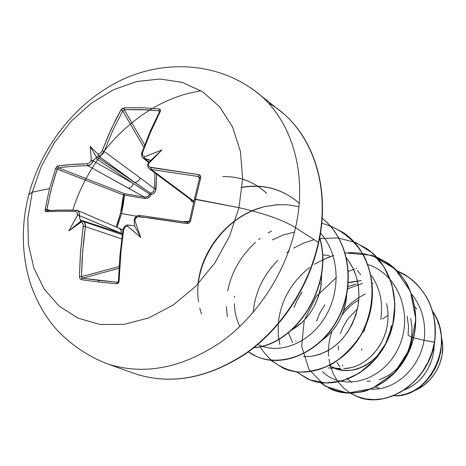 <?xml version="1.0" encoding="UTF-8"?>
<svg xmlns="http://www.w3.org/2000/svg" width="466" height="466" viewBox="0 0 466 466"><rect width="100%" height="100%" fill="white"/><g stroke="black" fill="none" stroke-linecap="round" stroke-linejoin="round"><path stroke-width="0.7" d="M199.588 177.948L200.741 177.762L195.539 199.18L238.959 207.661L229.499 236.297L214.768 263.069L195.633 286.409L173.224 305.009L148.875 317.87L123.991 324.406L99.94 324.429L77.968 318.156L59.124 306.11L44.223 289.095L33.861 268.072L28.362 244.143L27.855 218.461L32.253 192.178L27.855 218.461L28.362 244.143L33.861 268.072L44.223 289.095L59.124 306.11L77.968 318.156L99.94 324.429L123.991 324.406L148.875 317.87L173.224 305.009L195.633 286.409L214.768 263.069L229.499 236.297L238.959 207.661L242.64 178.839L240.433 151.473L232.592 127.061L219.696 106.842L202.588 91.75L182.288 82.377L159.896 78.999L136.55 81.567L113.36 89.787L91.359 103.143L71.484 120.944L54.563 142.357L41.293 166.449L32.253 192.178L28.746 194.736L28.607 195.306L28.746 194.736L32.253 192.178L49.547 188.602L55.53 168.721L56.543 166.915L57.778 166.042L71.449 164.51L87.352 163.816L89.606 162.75L91.348 160.228L90.154 146.371L97.971 154.194L100.481 153.163L102.229 150.699L111.007 129.507L120.91 110.011L122.337 108.514L124.142 107.832L141.122 107.669L159.145 108.904L160.479 109.696L160.386 111.263L150.92 131.162L142.456 152.79L142.584 155.399L143.435 156.285L144.833 156.716L161.912 149.97L148.677 163.321L148.45 164.923L148.852 166.199L149.761 167.125L198.644 174.616L200.403 175.734L200.741 177.762L195.539 199.18L194.421 199.232L189.441 221.216L187.699 222.399L187.116 223.598L189.272 223.103L190.53 221.239L195.539 199.18L190.53 221.239L189.435 221.175L190.53 221.239L189.272 223.103L187.116 223.598L150.71 218.094L137.726 216.737L135.402 218.659L134.82 220.348L140.773 237.538L127.87 226.313L126.321 226.453L125.063 227.198L123.618 229.93L121.929 242.71L120.607 255.543L119.08 281.196L118.312 283.147L116.582 283.829L98.25 281.942L81.428 279.734L98.25 281.942L99.089 280.416L82.36 278.237L81.428 279.734L80.001 278.703L79.436 276.635L80.566 251.436L83.315 224.781L82.098 222.556L80.927 222.183L68.857 230.862L77.385 215.478L77.088 212.519L76.366 211.646L75.387 211.319L59.596 211.174L46.087 211.721L45.243 211.016L45.161 209.176L49.547 188.602L32.253 192.178L41.293 166.449L54.563 142.357L71.484 120.944L91.359 103.143L113.36 89.787L136.55 81.567L159.896 78.999L182.288 82.377L202.588 91.75L219.696 106.842L232.592 127.061L240.433 151.473L242.64 178.839L238.959 207.661C264.21 213.358 283.072 220.028 295.537 227.67C309.348 166.816 287.411 108.776 246.514 85.36C287.411 108.776 309.348 166.816 295.537 227.67L318.389 242.407C331.565 183.4 309.838 126.793 269.639 103.644C309.838 126.793 331.565 183.4 318.389 242.407L318.68 242.798L318.389 242.407C308.975 285.745 281.959 327.295 247.05 352.436C209.776 377.542 173.404 384.963 137.936 374.693C173.404 384.963 209.776 377.542 247.05 352.436C281.959 327.295 308.975 285.745 318.389 242.407L295.537 227.67C285.67 272.348 257.78 315.325 221.944 341.397C183.691 367.441 146.528 375.247 110.442 364.826C146.528 375.247 183.691 367.441 221.944 341.397C257.78 315.325 285.67 272.348 295.537 227.67C283.072 220.028 264.21 213.358 238.959 207.661L194.421 199.232L189.458 221.158M117.117 227.385L121.48 213.574L123.315 204.411L124.451 195.068L123.432 194.969C122.488 206.112 120.071 216.783 116.168 226.983L120.513 213.323L123.432 194.969L57.213 169.141L58.535 167.882C66.871 166.612 76.68 165.89 87.952 165.721L87.352 163.816L87.952 165.721C90.276 165.418 92.023 163.805 93.2 160.875L91.01 164.294L87.952 165.721L128.296 188.2C130.672 187.984 132.361 186.435 133.363 183.54L95.623 158.213L96.788 157.718L97.039 156.966L134.738 182.346L98.402 155.953L97.039 156.966L150.699 193.303L149.732 194.136L133.363 183.54L93.2 160.875L93.357 160.421L93.2 160.875L133.363 183.54L95.623 158.213L92.979 160.735L91.254 160.228L89.606 162.75L87.352 163.816C76.016 164.003 66.155 164.748 57.778 166.042L58.535 167.882L124.364 193.617L124.451 195.068L123.467 194.858L124.364 193.617L144.437 197.112L87.952 165.721C76.68 165.89 66.871 166.612 58.535 167.882L124.364 193.617L123.432 194.969L57.213 169.141L51.272 188.916L46.915 209.385L50.311 210.457L46.915 209.385L47.439 206.426L52.023 186.045L56.27 171.913L57.813 168.273M121.48 213.574L136.655 216.253L121.48 213.574L124.451 195.068L144.559 198.499L146.592 198.499L148.526 197.8L150.104 196.436L151.106 194.555L153.023 193.926L154.584 192.592L155.597 190.745L156.64 174.197L156.011 188.631L154.38 188.544L140.179 177.895L154.38 188.544L154.992 172.973M183.185 221.659L189.417 221.239L183.185 221.659M72.795 210.137C91.505 149.563 144.897 98.658 201.207 90.87M357.463 308.894L348.539 318.086L346.867 320.416L342.935 327.272L340.419 333.662M355.424 302.067L358.768 299.976C352.022 303.896 346.389 309.016 341.875 315.331M432.926 349.82L433.881 350.38L434.26 344.409L433.881 350.38L432.926 349.82M407.121 316.228L408.501 326.264L408.105 335.258L411.682 337.355L411.996 327.004L410.686 318.389M373.126 283.386L372.025 283.241M355.075 284.353L348.05 286.648M324.837 304.822L319.758 313.169L316.635 321.068M348.411 282.775L351.242 281.988L361.441 280.573L348.411 282.775M302.131 292.112L297.226 299.982L294.023 307.502M386.57 303.541C388.108 310.799 388.434 317.352 387.549 323.2C386.914 329.078 384.963 335.363 381.701 342.061L376.848 349.85L370.19 357.212M360.69 274.573L357.375 270.397M329.153 255.409L322.507 254.978M346.302 299.003L346.692 294.891L346.302 299.003L345.801 298.706L346.302 299.003C343.5 316.635 335.602 330.237 322.6 339.813L328 335.409L332.252 330.965L336.662 325.099L340.104 319.14C343.547 311.993 345.609 305.282 346.302 299.003M321.785 245.565L321.423 245.361M314.795 305.183C318.325 297.797 320.457 290.825 321.196 284.272L321.674 273.286L321.196 284.272L319.647 283.363L321.196 284.272C317.608 305.317 307.752 320.561 291.64 330.004L302.37 322.111M432.739 356.572C427.986 373.109 418.585 384.205 404.535 389.861L409.899 387.403L415.422 383.763L419.761 379.924L424.031 374.99L427.404 369.876L430.316 363.952L432.477 357.597L433.881 350.38M342.475 365.053L343.011 366.008M381.007 379.108L388.976 375.194L395.372 370.272M406.27 355.657L409.923 346.244L411.682 337.355L408.105 335.258M339.912 366.87L336.994 362.408M329.421 365.647L333.295 367.482L343.18 370.278C350.298 370.598 355.61 369.946 359.105 368.332L365.169 365.618L370.464 362.228L376.202 357.212L380.757 351.888L384.368 346.378L387.496 340.005L389.832 333.173L391.376 325.443C387.898 359.618 350.915 380.879 329.73 365.49L331.297 366.439M355.121 366.381C352.71 367.441 348.918 368.163 343.745 368.548C363.719 368.524 384.73 348.131 387.549 323.2M363.631 332.107L368.985 316.676M58.535 167.882L57.778 166.042L55.53 168.721L49.547 188.602L45.161 209.176L46.087 211.721C54.336 211.127 64.104 210.993 75.387 211.319C76.972 211.605 77.647 212.927 77.414 215.292L78.486 214.809L79.371 216.137L79.453 215.636L80.146 219.9L121.189 233.326L79.453 215.636L122.395 233.746L121.189 233.326L121.084 230.286L119.407 228.363L122.942 229.878M82.919 221.169L80.834 221.327L82.162 221.03M199.436 177.045L198.58 176.532L199.541 177.243L199.594 177.925L200.741 177.762L200.671 176.27L200.013 175.28L198.644 174.616L198.58 176.532L198.644 174.616L151.042 167.568L151.269 169.507L149.33 168.768L151.269 169.507L181.385 191.887L151.269 169.507L198.58 176.532L199.384 178.781L198.58 176.532L151.269 169.507L151.042 167.568C148.945 167.09 148.136 165.733 148.619 163.496L161.912 149.97L150.39 160.7L161.912 149.97L144.67 156.698L144.023 157.659L144.751 158.492L144.017 157.578L144.67 156.698C142.643 156.261 141.903 154.957 142.456 152.79L141.74 152.97C141.163 155.085 141.559 156.722 142.916 157.887L150.099 160.374L149.213 159.844L150.326 160.846L149.213 159.844L144.751 158.492L149.237 162.215L144.885 158.656L142.788 157.776M147.879 163.875L150.39 160.7L147.64 164.55L147.833 166.717L149.202 168.675M134.185 220.22L134.592 225.783L134.185 220.232L134.225 219.649L134.855 220.156C135.501 217.756 136.934 216.574 139.153 216.603L187.116 223.598L187.699 222.399L139.975 215.449L139.153 216.603L139.992 215.455M128.529 225.084L134.592 225.783L128.296 225.078L127.48 225.416L127.707 226.295L127.521 225.358L128.529 225.084M128.616 225.09L128.593 225.084C125.954 224.612 124.073 226.22 122.937 229.913L123.618 229.93C124.189 227.513 125.552 226.301 127.707 226.295L140.773 237.538L134.592 225.783L140.773 237.538L134.82 220.348L134.225 219.649C134.15 218.979 136.474 215.979 135.204 217.622L134.225 219.643M412.527 391.411C433.543 384.258 447.214 358.261 441.442 337.413L442.659 345.807L442.164 354.655L439.91 363.422L436.007 371.647L430.648 378.963L424.037 385.091L416.534 389.71L412.527 391.411M411.694 294.209C422.08 307.315 426.209 322.688 424.072 340.314C419.394 369.538 393.421 391.044 370.872 389.075C393.421 391.044 419.394 369.538 424.072 340.314L434.522 342.114L431.865 352.657L427.771 362.641L422.377 371.81L415.853 379.936L408.402 386.827L400.247 392.331L391.638 396.333L382.819 398.768L374.029 399.607L365.501 398.879L357.469 396.648L350.129 393.001L343.652 388.079L338.194 382.033M336.988 380.343L333.155 373.551L330.435 366.125M330.371 365.892L330.196 365.245M330.149 365.064L328.99 359.146M328.67 356.257C328 347.863 329.107 339.533 331.996 331.262M343.5 311.067C349.651 303.75 356.939 298.077 365.361 294.063M432.675 311.492C456.954 346.011 426.769 398.908 393.572 395.727C426.769 398.908 456.954 346.011 432.675 311.492M350.397 393.164L355.313 395.756C383.844 410.197 427.928 384.322 434.522 342.114L434.679 342.213C428.085 384.403 384.013 410.272 355.488 395.832C384.013 410.272 428.085 384.403 434.679 342.213C437.696 314.206 428.819 292.438 408.047 276.921L407.89 276.81C428.662 292.333 437.539 314.101 434.522 342.114C439.356 311.812 423.145 281.318 397.207 271.008M398.226 395.628C430.374 394.539 455.771 343.716 432.605 311.253L436.694 318.657L439.584 326.66L441.215 335.066L441.57 343.64L440.655 352.168L438.529 360.422L435.279 368.187L431.009 375.27L425.872 381.491L420.035 386.716L413.674 390.817L406.987 393.723L400.166 395.384L393.409 395.791M361.855 348.842L361.529 350.211M350.444 393.164L355.401 395.791M375.509 387.164L379.248 388.096M416.808 309.01L415.014 307.001M288.361 332.765L292.601 342.574M347.898 259.865L352.745 267.799L356.263 276.594L358.354 286.013L358.96 295.782L358.08 305.626L355.762 315.261L352.08 324.406L347.176 332.794L341.217 340.192L334.407 346.389L326.969 351.218L319.158 354.568L311.218 356.35L303.401 356.554M371.32 275.412C380.18 288.355 383.308 303.069 380.705 319.565M295.951 341.392L295.805 340.902L295.951 341.392M347.77 288.804L362.565 283.328M368.222 264.612C399.671 274.987 414.187 317.195 397.783 349.314C381.916 381.77 342.627 391.609 322.489 371.641M424.072 340.314L413.686 337.838L424.072 340.314L434.679 342.213M356.723 268.567L355.878 268.8M354.48 269.208L348.009 271.509M336.365 277.596L316.379 296.265L304.228 320.445L301.659 346.267L309.034 369.521L325.233 386.192L347.589 393.094L372.2 388.528L394.475 372.8L410.068 348.399L415.818 319.571L410.488 291.425L394.964 268.806L371.938 255.339L345.224 252.875M330.161 256.387L314.265 264.234M309.634 267.484C291.559 281.872 281.149 300.005 278.394 321.878M278.185 324.19L278.231 334.553L279.862 344.514M354.096 241.901L366.311 248.366C393.758 266.733 402.828 308.946 386.564 341.852C370.592 374.926 333.796 390.828 307.776 378.992L296.37 371.845L310.059 379.924L326.031 383.017L342.999 380.699L359.531 372.986L374.169 360.369L385.592 343.792L392.739 324.552L394.929 304.216L391.935 284.429L383.984 266.744L371.699 252.508L356.065 242.71L338.246 237.969L319.548 238.499M314.09 239.635L303.616 243.101L293.638 248.11M289.304 250.877L286.846 252.63M277.765 260.412C263.144 275.394 254.972 292.706 253.242 312.348M260.127 346.692C268.637 360.847 282.402 369.987 298.892 372.031C310.21 372.054 321.458 369.27 332.637 363.684C343.355 356.554 352.576 347.246 360.305 335.77C374.076 311.469 375.87 280.951 364.569 257.145C355.034 240.048 339.825 228.119 321.744 223.237M271.614 230.967L268.09 232.994M260.267 238.371L258.63 239.675M255.496 242.343C240.776 255.904 231.509 272.068 227.705 290.848M226.342 306.564L227.303 316.711M248.395 351.853C273.064 369.829 314.305 358.028 335.211 323.288C356.455 288.815 350.671 240.415 322.146 218.344C349.051 239.268 356.094 283.765 338.234 317.888C320.637 352.185 282.891 368.431 256.516 356.443L248.395 351.853M298.863 206.706L287.557 204.76L275.948 204.772M266.558 206.176L262.137 207.265M260.645 207.696C227.658 217.232 201.108 250.737 198.044 283.922M254.011 347.578C295.572 344.718 333.854 285.699 319.641 238.015C333.854 285.699 295.572 344.718 254.011 347.578M299.166 203.246C282.623 188.817 263.232 183.528 240.98 187.384M266.593 193.367C254.465 181.845 239.85 176.253 222.748 176.591M320.27 382.598L331.064 389.232C356.601 400.836 392.442 385.609 407.913 353.717C423.676 321.989 414.74 281.12 387.992 263.197L387.817 263.074C414.571 281.004 423.507 321.889 407.744 353.618C392.267 385.528 356.42 400.754 330.877 389.151L331.064 389.232M307.875 379.033L307.974 379.079C333.988 390.916 370.779 375.019 386.751 341.951C403.008 309.057 393.939 266.855 366.497 248.495L366.311 248.366M283.171 368.169L283.281 368.216C309.773 380.279 347.537 363.643 364.028 329.328C380.815 295.194 371.629 251.588 343.5 232.761L330.184 225.835M256.632 356.496L256.749 356.548C283.153 368.548 320.957 352.238 338.52 317.87C356.344 283.678 349.168 239.145 322.146 218.321M319.501 236.81C334.78 284.802 295.962 345.236 253.807 347.741C295.683 345.23 334.407 285.524 319.717 237.602M330.103 225.742L343.302 232.621C371.437 251.454 380.623 295.077 363.83 329.217C347.333 363.544 309.564 380.186 283.066 368.123L270.874 360.305M376.446 256.964L387.817 263.074M397.306 271.049L407.89 276.81M314.032 355.896C336.347 350.228 350.921 334.081 357.754 307.449C360.969 288.553 357.265 272.144 346.634 258.228M242.629 179.27C251.623 181.973 259.603 186.639 266.564 193.262M241.359 187.518C263.436 183.732 282.705 188.957 299.166 203.199M201.463 313.973L199.733 308.078M198.533 301.688C192.54 263.849 222.323 217.803 262.393 207.405M266.692 206.339L275.907 204.941M276.047 204.929L280.794 204.685M321.849 218.088C350.712 239.938 356.799 288.541 335.532 323.223C314.614 358.173 273.128 370.004 248.442 351.818M322.42 259.836L333.86 255.368M347.968 252.747C372.025 251.442 394.836 263.372 407.342 284.627C415.736 301.863 417.653 320.363 413.086 340.116C408.857 352.546 402.595 363.591 394.312 373.243C385.143 381.712 375.107 387.776 364.202 391.434C347.222 394.842 332.369 391.72 319.629 382.062M351.446 285.396L356.432 284.039M411.682 337.355L413.505 337.792L411.682 337.355C407.867 359.298 396.997 373.423 379.068 379.743M321.19 233.961L320.387 233.716M294.506 232.091L283.136 234.986L272.284 239.914M234.724 296.201L234.614 297.366M234.41 303.739C234.608 312.069 236.437 319.635 239.891 326.439M257.849 344.432C278.563 354.9 308.777 343.902 324.901 317.451C341.176 291.134 339.615 254.25 320.48 233.151M382.446 319L388.009 315.371M338.281 345.848L338.333 349.983M367.051 381.136L370.557 381.182M351.649 382.312L347.892 379.173M347.77 379.056L346.71 377.978M190.408 199.349L191.276 200.945L192.446 201.883L193.74 202.139L191.806 201.475L190.408 199.349M82.36 278.237L81.527 276.658L82.167 258.77L83.63 240.864L85.389 226.616C85.662 223.866 84.894 222.066 83.07 221.216L84.829 222.795L85.389 226.616L121.702 238.959L85.389 226.616L82.657 251.605L81.527 276.658L79.436 276.635L80.001 278.703L81.428 279.734L82.36 278.237L118.981 268.329L82.36 278.237L117.316 282.285L116.582 283.829L118.498 282.926L119.057 281.516L120.944 251.873L123.618 229.93L122.937 229.913L119.937 255.45L118.416 281.021L119.08 281.196L118.416 281.033L119.908 259.096L123.21 230.018M181.385 191.887L193.07 200.677L181.385 191.887L179.486 191.153L181.385 191.887M141.728 152.999L142.456 152.79L149.65 134.15L160.386 111.263L160.56 109.889L159.145 108.904L159.034 110.797L159.518 111.758L159.034 110.797L146.132 109.766L124.23 109.702L144.658 145.013L124.23 109.702L141.111 109.557L159.052 110.803M159.547 111.03L159.034 110.797L159.145 108.904L141.122 107.669L124.142 107.832L120.91 110.011L122.721 110.955L143.802 147.291L122.721 110.955L112.883 130.352L104.168 151.433L140.179 177.895L104.168 151.433L101.838 154.764L98.594 156.122L134.738 182.346C137.254 182.194 139.066 180.709 140.179 177.895C139.066 180.709 137.254 182.194 134.738 182.346L150.699 193.303L153.448 191.742L154.38 188.544L156.011 188.631C155.726 191.916 154.089 193.891 151.106 194.555L150.699 193.303L153.687 191.375M81.527 276.658L119.092 266.558L81.527 276.658L79.436 276.635L80.309 255.042L82.366 233.46L83.315 226.307L85.389 226.616L83.315 226.307C83.484 223.907 82.732 222.532 81.067 222.189L68.857 230.862L77.414 215.292L78.434 214.803L79.208 215.572L80.146 219.9L121.189 233.326L121.288 231.089L120.764 229.581L119.779 228.561L118.51 228.154M117.316 282.285L99.089 280.416L98.25 281.942L116.582 283.829L117.694 282.245L117.316 282.285M80.903 221.094L80.146 219.9L80.903 221.094L68.857 230.862L80.903 221.094M82.01 278.074L81.719 277.707M122.721 110.955L124.23 109.702L124.142 107.832L124.23 109.702L122.721 110.955L120.91 110.011L116.535 118.143L108.374 135.402L102.229 150.699L104.168 151.433L112.883 130.352L122.721 110.955M47.049 210.329L46.915 209.385L45.161 209.176L46.915 209.385L47.328 210.644M77.513 210.446L76.471 210.23M47.188 210.655L46.087 211.721L47.118 210.661C55.39 210.055 65.164 209.91 76.43 210.23L75.387 211.319L76.412 210.23L77.624 210.492L79.051 211.908L79.453 215.636L79.267 212.414L77.624 210.492L119.424 228.375M191.246 199.908L192.097 200.549L194.095 200.601M144.437 197.112L147.681 196.704L149.732 194.136L133.363 183.54C132.361 186.435 130.672 187.984 128.296 188.2L144.437 197.112C147.046 197.514 148.811 196.518 149.732 194.136L150.699 193.303L151.106 194.555L149.732 194.136L151.106 194.555C149.836 197.549 147.652 198.865 144.559 198.499L144.437 197.112L144.559 198.499L124.451 195.068L124.364 193.617L144.437 197.112M193.798 201.883L193.07 200.677L193.798 201.883M154.351 189.266L154.38 188.544M123.432 194.969L124.451 195.068L123.432 194.969M160.386 111.263L159.652 111.502L160.386 111.263M148.508 163.484L147.716 164.143L148.508 163.484M199.541 177.243L199.623 177.878M102.229 150.699L100.481 153.163L98.105 154.194L98.594 156.122C101.052 155.86 102.91 154.293 104.168 151.433L102.229 150.699M194.415 199.232L199.594 177.925L194.45 199.192M97.971 154.194L98.402 155.953L97.039 156.966L96.788 157.718L90.154 146.371L97.971 154.194M187.629 222.416L139.963 215.449C137.534 214.919 135.618 216.317 134.225 219.649M55.53 168.721L57.213 169.141L55.53 168.721M82.098 221.03L81.09 222.066L82.098 221.03M96.788 157.718L95.623 158.213L92.979 160.735L91.965 160.933L91.348 160.228L90.154 146.371L96.788 157.718M318.686 242.769C330.551 189.441 313.956 136.957 280.095 110.873L257.15 92.693C218.274 62.036 163.741 59.095 119.721 80.868C75.562 102.741 41.561 146.452 28.77 194.683C21.226 223.925 21.5 252.689 29.608 280.981C34.583 296.79 42.091 311.23 52.134 324.307C64.395 339.592 84.562 355.063 106.644 363.55L134.202 373.435C169.88 385.341 206.939 378.858 245.378 353.997C281.33 329.019 309.185 286.666 318.68 242.792M82.08 221.024L122.261 234.718M340.786 368.495L328.25 367.913M149.33 168.768L191.654 200.298M142.916 157.887L148.829 162.71M141.74 152.97L150.192 131.377L159.733 111.263M189.429 221.175L187.705 222.404M118.416 281.033L117.688 282.245"/></g></svg>
